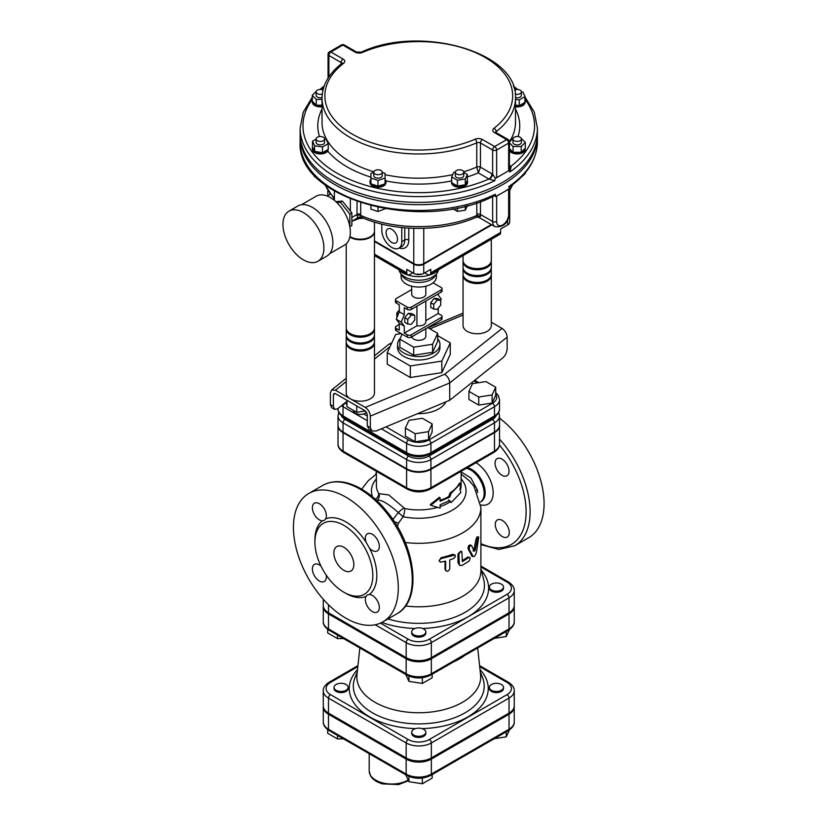 <?xml version="1.0" encoding="UTF-8"?>
<svg xmlns="http://www.w3.org/2000/svg" width="826" height="826" viewBox="0 0 826 826"><rect width="100%" height="100%" fill="white"/><g stroke="black" fill="none" stroke-linecap="round" stroke-linejoin="round"><path stroke-width="1.24" d="M495.29 524.458A9.881 5.71 60 0 1 497.335 519.936A9.881 5.71 60 0 1 507.226 525.646A9.881 5.71 60 0 1 507.226 537.055A9.881 5.71 60 0 1 499.606 534.412A9.881 5.71 60 0 1 495.29 524.458M502.043 475.27A9.881 5.71 60 0 1 495.579 466.566A9.881 5.71 60 0 1 497.097 458.636A9.881 5.71 60 0 1 506.988 464.346A9.881 5.71 60 0 1 506.988 475.766A9.881 5.71 60 0 1 502.043 475.27M351.928 221.254L359.558 218.415A2.829 1.239 52 0 0 357.803 217.734A2.829 2.788 99.6 0 1 359.496 217.217L362.79 217.909A4.233 2.034 112.7 0 1 361.943 215.978L360.683 215.524A2.829 1.766 6.3 0 0 357.008 215.431L357.803 217.734L351.855 221.306M313.199 173.883L314.592 176.888L316.234 177.136M314.592 175.432L314.592 176.888M521.237 177.187L525.315 173.553L525.315 172.717M457.408 207.863L457.408 211.384L465.286 210.165L467.392 205.55M465.286 206.087L465.286 210.165M452.803 208.73L457.408 211.384M370.936 205.767L370.936 209.184L377.998 211.539L385.061 208.782M377.998 207.419L377.998 211.539M373.827 171.808A96.745 55.848 180 0 1 322.016 122.351L322.016 98.129A96.745 55.848 0 0 0 375.479 148.081A96.745 55.848 0 0 0 476.767 142.826L476.767 167.048L478.326 172.882L480.464 167.193A2.829 1.631 -0 0 0 476.767 167.048A96.745 55.848 180 0 1 463.685 171.808M324.587 138.851L326.125 139.088L328.232 143.641L328.232 149.403L322.47 152.738L314.5 151.313A7.981 4.605 180 0 1 312.383 148.184L312.383 149.341A7.981 4.605 180 0 0 318.836 153.863A7.981 4.605 180 0 0 327.757 151.065L328.335 148.184A7.981 4.605 180 0 1 328.232 148.928M467.392 176.898A100.978 58.295 0 0 0 478.326 172.882L488.92 179.005A4.233 2.447 120 0 0 491.914 173.811L480.464 167.193L480.464 142.981L492.657 150.022L492.657 174.296L491.914 173.811M312.207 99.626A115.805 66.865 180 0 0 347.653 178.581A115.805 66.865 180 0 0 488.92 179.005L489.281 179.17A4.233 2.065 126.8 0 0 492.657 174.296L495.311 178.127A2.829 1.631 0 0 0 496.653 177.693L496.653 150.022L508.64 143.105A2.829 1.631 -120 0 0 506.637 139.646A2.829 1.631 -60 0 1 508.052 139.501L495.858 132.459A2.829 1.631 120 0 0 494.444 132.604L506.637 139.646L494.66 146.563A2.829 1.631 60 0 1 496.653 150.022A2.829 1.631 0 0 1 492.657 150.022A2.829 1.631 -60 0 1 494.66 146.563L482.456 139.522A2.829 1.631 120 0 0 480.464 142.981A2.829 1.631 180 0 0 476.767 142.826A2.829 1.384 66.6 0 0 475.074 139.222A93.916 54.227 180 0 1 352.351 134.163A93.916 54.227 180 0 1 343.606 63.313A2.829 1.848 -127.6 0 0 341.881 63.385C328.913 73.462 322.295 85.047 322.016 98.129M489.281 179.17L494.733 180.718L495.311 178.437M509.466 150.508L509.766 151.065A7.981 4.605 180 0 0 518.687 153.863A7.981 4.605 180 0 0 525.14 149.341L525.14 148.36A7.981 4.605 180 0 1 521.423 152.087L520.876 152.263A7.981 4.605 180 0 1 513.442 152.263L512.905 152.087A7.981 4.605 180 0 1 509.466 149.403M509.466 166.718A4.233 2.447 120 0 0 510.891 166.315L509.466 165.489M509.466 166.914A4.233 2.065 126.8 0 0 511.139 166.553L510.891 166.315A115.805 66.865 180 0 0 525.037 99.244M496.653 177.693L508.64 170.775L508.64 143.105A2.829 1.631 0 0 0 509.466 141.948L509.384 170.311L509.869 171.973L511.139 166.553M525.037 100.38A7.981 4.605 180 0 1 525.14 101.123L525.14 102.279A7.981 4.605 180 0 1 515.496 106.781M525.14 101.123A7.981 4.605 180 0 1 525.037 101.866M521.392 91.789L522.93 92.027L525.037 96.58L524.778 102.486A7.981 4.605 180 0 1 519.523 105.522L518.924 105.614A7.981 4.605 180 0 1 515.496 105.625M537.375 135.03A118.634 68.486 180 0 1 537.396 136.187L537.396 141.948A118.634 68.486 180 0 1 509.384 186.149L508.64 186.882L509.384 186.149L509.384 188.452A2.829 1.631 180 0 1 508.64 189.226L508.64 214.595A8.477 4.894 -60 0 1 502.642 224.971A8.477 4.894 -60 0 1 496.653 221.513L496.653 196.144A2.829 1.631 180 0 1 495.311 196.578L495.311 194.275L493.917 195.958C423.067 233.273 295.966 199.685 300.127 141.948A118.634 68.486 180 0 0 368.799 204.074A118.634 68.486 180 0 0 495.311 194.275M463.758 172.386L467.392 174.482L467.299 180.45A7.981 4.605 180 0 1 467.495 181.462L467.495 182.618A7.981 4.605 180 0 1 459.514 187.223A7.981 4.605 180 0 1 451.543 182.618L451.543 181.462A7.981 4.605 180 0 1 451.646 180.729M385.061 179.325A7.981 4.605 180 0 1 385.35 179.665A7.981 4.605 180 0 1 385.979 181.462L385.979 182.618A7.981 4.605 180 0 1 377.998 187.223A7.981 4.605 180 0 1 370.017 182.618L370.017 181.462A7.981 4.605 180 0 1 370.936 179.325M322.016 106.781A7.981 4.605 180 0 1 312.383 102.279L312.207 95.362L316.244 91.325M496.653 196.144L502.642 192.685A118.634 68.486 0 0 0 509.384 188.452M495.311 196.578A118.634 68.486 0 0 0 502.642 192.685L508.64 189.226M476.767 202.793L476.829 215.452A4.233 2.075 -113.4 0 1 475.972 217.383L480.02 216.866L480.464 214.471L492.657 221.513A2.829 1.631 0 0 0 496.653 221.513M363.533 218.219A14.125 8.157 0 0 1 359.558 218.415L360.683 215.524L360.745 202.793M357.059 201.534L357.008 215.431M350.358 198.963L350.358 211.022L351.855 212.881L351.855 225.539L349.842 226.685L349.852 214.037L351.855 212.881M480.649 216.247L476.829 215.452A96.745 55.848 180 0 1 361.943 215.978M508.64 170.775A2.829 1.631 0 0 0 509.384 170.001L509.384 170.311M374.467 240.913L413.764 263.608A7.062 4.078 0 0 0 423.748 263.608L491.346 224.579M349.956 236.556A14.125 8.157 0 0 0 365.474 238.621A14.125 8.157 0 0 0 374.467 231.032L374.467 222.101M441.229 292.146A2.829 1.631 0 0 0 442.055 290.989L442.055 288.687A2.829 1.631 180 0 1 441.229 289.843L441.229 292.146L411.265 309.44L411.265 307.138A2.829 1.631 180 0 1 407.28 307.138L396.294 300.798A2.829 1.631 180 0 1 395.468 299.642A2.829 1.631 180 0 1 396.294 298.485L411.699 289.596M433.082 282.833L441.229 287.531A2.829 1.631 180 0 1 442.055 288.687M438.234 293.88L438.234 295.027L441.229 299.064L440.712 300.365L437.233 300.055L433.743 304.402L433.743 309.069L437.233 309.378L440.733 305.031L440.733 300.375L437.739 298.64L434.239 298.331L437.233 300.055M425.824 320.643L438.234 313.477L441.229 315.212A2.829 1.631 180 0 1 442.055 316.358A2.829 1.631 180 0 1 441.229 317.514L411.265 334.809A2.829 1.631 180 0 1 407.28 334.809L404.275 333.084L404.275 326.167L401.281 322.13L404.275 314.634L404.275 307.716L407.28 309.44A2.829 1.631 0 0 0 411.265 309.44M404.275 326.167L399.288 323.276L399.288 330.194L396.294 328.469A2.829 1.631 180 0 1 395.468 327.313A2.829 1.631 180 0 1 396.294 326.167L399.288 324.432M407.28 334.809L407.28 337.122A2.829 1.631 0 0 0 411.265 337.122L441.229 319.817A2.829 1.631 0 0 0 442.055 318.671L442.055 316.358M404.275 333.084L416.934 325.774L416.934 306.178M425.824 301.046L425.824 321.841A7.062 4.078 180 0 1 416.934 325.774M395.468 299.642L395.468 301.944A2.829 1.631 0 0 0 396.294 303.101L399.288 304.825L399.288 311.753L396.294 319.249L399.288 323.276M404.275 314.634L399.288 311.753M407.28 337.122L396.294 330.772L396.294 328.469M395.468 327.313L395.468 329.626A2.829 1.631 0 0 0 396.294 330.772M415.168 433.722L405.37 428.054L408.963 420.331L422.344 418.255L432.153 423.914L428.56 431.647L415.168 433.722L415.168 441.786L405.37 436.128L405.37 428.054M428.56 431.647L428.56 439.721L432.153 431.988L432.153 423.914M428.56 439.721L415.168 441.786M495.703 387.229L485.905 381.571L472.513 383.636L468.92 391.369L478.729 397.027L492.11 394.952L495.703 387.229L495.703 395.293L492.11 403.026L478.729 405.101L468.92 399.443L468.92 391.369M478.729 405.101L478.729 397.027M492.11 403.026L492.11 394.952M346.951 402.407L346.146 401.932M373.765 172.242A4.233 2.447 180 0 1 377.998 169.795A4.233 2.447 180 0 1 382.242 172.242A4.233 2.447 180 0 1 377.998 174.689A4.233 2.447 180 0 1 373.765 172.242L373.765 175.701A4.233 2.447 180 0 0 377.998 178.148A4.233 2.447 180 0 0 382.242 175.701L382.242 172.242M382.242 172.407L385.061 173.346L385.061 183.816L377.998 186.17L370.936 183.816L370.936 173.346L373.765 172.407M385.061 178.055L377.998 180.409L370.936 178.055M377.998 186.17L377.998 180.409M385.979 181.462A7.981 4.605 180 0 1 385.061 183.609M384.751 183.93A7.981 4.605 180 0 1 378.318 186.067M377.688 186.067A7.981 4.605 180 0 1 371.256 183.93M370.936 183.609A7.981 4.605 180 0 1 370.017 181.462M317.36 137.23A4.233 2.447 180 0 1 321.985 136.703A4.233 2.447 180 0 1 324.597 138.964A4.233 2.447 180 0 1 320.364 141.411A4.233 2.447 180 0 1 316.121 138.964A4.233 2.447 180 0 1 317.36 137.23M324.597 138.964L324.597 142.423A4.233 2.447 180 0 1 320.364 144.87A4.233 2.447 180 0 1 316.121 142.423L316.121 138.964M314.5 151.313L312.486 146.966L312.486 141.205L316.121 139.098M328.232 143.641L322.47 146.966L314.592 145.748L312.486 141.205M322.47 152.738L322.47 146.966M314.592 151.519L314.592 145.748M327.984 149.558A7.981 4.605 180 0 1 327.757 149.919A7.981 4.605 180 0 1 322.729 152.583M322.119 152.676A7.981 4.605 180 0 1 314.943 151.571M312.383 148.184A7.981 4.605 180 0 1 312.579 147.173M328.232 147.451A7.981 4.605 180 0 1 328.335 148.184M322.264 94.081A4.233 2.447 180 0 1 316.121 91.903A4.233 2.447 180 0 1 320.364 89.456A4.233 2.447 180 0 1 322.997 89.982M322.026 97.602A4.233 2.447 180 0 1 316.121 95.362L316.121 91.903M322.016 105.201L316.286 105.201L312.383 101.299A7.981 4.605 180 0 0 316.1 105.016M322.016 99.43L316.286 99.43L312.207 95.362M316.286 105.201L316.286 99.43M322.016 105.625A7.981 4.605 180 0 1 316.647 105.201M514.526 89.982A4.233 2.447 180 0 1 518.996 89.693A4.233 2.447 180 0 1 521.402 91.903A4.233 2.447 180 0 1 520.153 93.627A4.233 2.447 180 0 1 515.259 94.081M521.402 91.903L521.402 95.362A4.233 2.447 180 0 1 520.153 97.086A4.233 2.447 180 0 1 515.496 97.602M525.037 96.58L519.275 99.905L515.496 99.316M519.275 105.666L519.275 99.905M524.778 102.486L519.523 105.522M518.924 105.614L515.496 105.088M517.159 141.411A4.233 2.447 180 0 1 512.925 138.964A4.233 2.447 180 0 1 517.159 136.517A4.233 2.447 180 0 1 521.402 138.964A4.233 2.447 180 0 1 517.159 141.411M521.402 138.964L521.402 142.423A4.233 2.447 180 0 1 517.159 144.87A4.233 2.447 180 0 1 512.925 142.423L512.925 138.964M521.278 138.386L525.315 142.423L525.315 148.184L521.423 152.087M521.237 152.263L521.237 146.501L513.08 146.501L509.466 142.877M513.08 152.263L513.08 146.501M520.876 152.263L513.442 152.263M512.905 152.087L509.466 148.639M508.052 139.501A2.829 2.829 0 0 1 509.466 141.948L513.039 138.386M525.315 142.423L521.237 146.501M456.52 173.976A4.233 2.447 180 0 1 455.281 172.242A4.233 2.447 180 0 1 459.514 169.795A4.233 2.447 180 0 1 463.758 172.242A4.233 2.447 180 0 1 461.145 174.503A4.233 2.447 180 0 1 456.52 173.976M463.758 172.242L463.758 175.701A4.233 2.447 180 0 1 461.145 177.962A4.233 2.447 180 0 1 456.52 177.435A4.233 2.447 180 0 1 455.281 175.701L455.281 172.242M467.299 180.45L465.286 184.797L457.408 186.015L451.646 182.68L451.646 176.919L453.753 172.376L455.291 172.138M457.408 186.015L457.408 180.244L451.646 176.919M467.392 174.482L465.286 179.025L457.408 180.244M465.286 184.797L465.286 179.025M467.495 181.462A7.981 4.605 180 0 1 465.379 184.59M464.935 184.848A7.981 4.605 180 0 1 457.759 185.964M457.15 185.871A7.981 4.605 180 0 1 451.894 182.835M451.646 182.205A7.981 4.605 180 0 1 451.543 181.462M288.945 211.146L297.928 205.953A28.951 16.716 60 0 1 326.879 222.669A28.951 16.716 60 0 1 326.879 256.101L317.896 261.295A28.951 16.716 60 0 1 303.421 259.86A28.951 16.716 60 0 1 284.505 234.347A28.951 16.716 60 0 1 288.945 211.146A28.951 16.716 60 0 1 317.896 227.862A28.951 16.716 60 0 1 317.896 261.295M301.459 204.734L316.255 196.185A28.249 16.303 60 0 1 344.504 212.499A28.249 16.303 60 0 1 344.504 245.115L329.708 253.654M336.832 202.556L340.364 202.236L349.852 214.037M335.893 201.658L342.367 201.079L340.364 202.236M342.367 201.079L350.358 211.022M334.375 200.357L334.375 191.043M391.792 242.503A8.053 4.646 60 0 1 386.506 235.327A8.053 4.646 60 0 1 387.859 228.905A8.053 4.646 60 0 1 395.83 233.603A8.053 4.646 60 0 1 395.912 242.854A8.053 4.646 60 0 1 391.792 242.503M381.808 224.104L381.808 230.165A14.125 8.157 -120 0 0 387.972 244.382A14.125 8.157 -120 0 0 398.855 248.161A14.125 8.157 -120 0 0 401.787 241.698L401.787 227.542M509.466 213.356A7.062 4.078 0 0 0 509.704 212.292L509.704 190.599M415.726 274.201L421.797 274.201M412.773 272.828L409.768 274.562A4.233 2.447 -60 0 1 407.652 274.769A4.233 2.447 -60 0 1 406.774 272.828L406.774 269.369L413.764 273.406A7.062 4.078 0 0 0 423.748 273.406L430.749 269.369L430.749 272.828A4.233 2.447 60 0 1 429.871 274.769A4.233 2.447 60 0 1 427.744 274.562L424.75 272.828M429.871 274.769L499.771 234.408A4.233 2.447 -120 0 0 500.649 232.467L500.649 229.008L507.639 224.971A7.062 4.078 0 0 0 509.704 222.091L509.704 212.871A7.062 4.078 0 0 0 509.694 212.581M372.784 345.578A13.299 7.671 180 0 1 350.936 348.314A13.299 7.671 180 0 1 347.891 345.578M372.185 332.331A13.144 7.589 180 0 1 351.05 334.406A13.144 7.589 180 0 1 348.5 332.331M371.762 339.61A13.051 7.537 180 0 1 351.112 341.293A13.051 7.537 180 0 1 348.923 339.61M346.218 335.965L346.218 341.727A14.125 8.157 0 0 0 347.405 345.01A14.125 8.157 0 0 0 363.244 349.708A14.125 8.157 0 0 0 374.467 341.727L374.467 335.965A14.125 8.157 180 0 1 365.742 343.492A14.125 8.157 180 0 1 350.358 341.727A14.125 8.157 180 0 1 347.405 339.238A14.125 8.157 180 0 1 346.218 335.965A14.125 8.157 180 0 1 346.249 335.387M374.426 335.387A14.125 8.157 180 0 1 374.467 335.965M346.218 329.047L346.218 334.809A14.125 8.157 0 0 0 350.358 340.58A14.125 8.157 0 0 0 365.742 342.346A14.125 8.157 0 0 0 374.467 334.809L374.467 329.047A14.125 8.157 180 0 1 365.742 336.574A14.125 8.157 180 0 1 350.358 334.809A14.125 8.157 180 0 1 346.218 329.047A14.125 8.157 180 0 1 346.249 328.469M374.426 328.469A14.125 8.157 180 0 1 374.467 329.047M346.218 243.846L346.218 327.891A14.125 8.157 0 0 0 355.097 335.459A14.125 8.157 0 0 0 374.467 327.891L374.467 231.61A14.125 8.157 0 0 0 374.457 231.321M349.842 237.062A14.125 8.157 0 0 0 365.402 239.22A14.125 8.157 0 0 0 374.467 231.61M464.728 278.125A13.299 7.671 0 0 0 477.18 283.101A13.299 7.671 0 0 0 489.622 278.125M465.337 264.878A13.144 7.589 0 0 0 477.18 269.173A13.144 7.589 0 0 0 489.023 264.878M465.761 272.157A13.051 7.537 0 0 0 477.18 276.039A13.051 7.537 0 0 0 488.6 272.157M463.056 261.584L463.056 267.356A14.125 8.157 0 0 0 477.18 275.512A14.125 8.157 0 0 0 491.305 267.356L491.305 261.584A14.125 8.157 180 0 1 477.18 269.741A14.125 8.157 180 0 1 463.056 261.584A14.125 8.157 180 0 1 463.097 261.016M491.264 261.016A14.125 8.157 180 0 1 491.305 261.584M491.264 267.934A14.125 8.157 180 0 1 491.305 268.512A14.125 8.157 180 0 1 477.18 276.658A14.125 8.157 180 0 1 463.056 268.512A14.125 8.157 180 0 1 463.097 267.934M463.056 268.512L463.056 274.273A14.125 8.157 0 0 0 477.18 282.43A14.125 8.157 0 0 0 491.305 274.273L491.305 268.512M463.056 255.606L463.056 260.438A14.125 8.157 0 0 0 477.18 268.584A14.125 8.157 0 0 0 491.305 260.438L491.305 239.303M491.264 274.851A14.125 8.157 180 0 1 491.305 275.43L491.305 325.589A14.125 8.157 180 0 1 477.18 333.745A14.125 8.157 180 0 1 463.056 325.589L463.056 275.43A14.125 8.157 180 0 1 463.097 274.851M491.305 275.43A14.125 8.157 180 0 1 477.18 283.576A14.125 8.157 180 0 1 463.056 275.43M374.426 342.305A14.125 8.157 180 0 1 374.467 342.883A14.125 8.157 180 0 1 363.244 350.864A14.125 8.157 180 0 1 347.405 346.156A14.125 8.157 180 0 1 346.218 342.883A14.125 8.157 180 0 1 346.249 342.305M414.766 315.356L414.766 320.023L411.265 324.37L407.776 324.06L407.776 319.394L411.265 315.047L414.766 315.356L411.771 313.632L408.271 313.322L411.265 315.047M407.776 319.394L404.781 317.669L404.781 322.326L407.776 324.06M404.781 317.669L408.271 313.322M396.883 317.773L396.79 313.054L399.288 309.946M398.39 313.983L396.79 313.054M433.743 309.069L430.749 307.334L430.749 302.677L433.743 304.402M430.749 302.677L434.239 298.331M401.281 322.13L396.294 319.249M411.265 307.138L441.229 289.843M411.699 286.209L411.699 294.159A7.062 4.078 0 0 0 416.056 297.928A7.062 4.078 0 0 0 423.748 297.05A7.062 4.078 0 0 0 425.824 294.159L425.824 286.209M411.771 336.832A7.062 4.078 0 0 0 413.764 339.135A7.062 4.078 0 0 0 421.466 340.023A7.062 4.078 0 0 0 425.824 336.254L425.824 328.717M438.234 308.139L438.234 313.477M427.744 327.602L437.666 333.332L437.666 341.396L432.597 352.31L413.692 355.242L413.692 347.168L399.856 339.176L402.179 334.179M413.692 355.242L399.856 347.25L399.856 339.176M437.666 333.332L432.597 344.246L413.692 347.168M432.597 352.31L432.597 344.246M437.666 338.805A21.187 12.235 180 0 1 439.948 344.328A21.187 12.235 180 0 1 426.866 355.624A21.187 12.235 180 0 1 403.78 352.97A21.187 12.235 180 0 1 397.574 344.328A21.187 12.235 180 0 1 400.207 338.423M439.948 344.328L439.948 347.787A21.187 12.235 180 0 1 426.866 359.083A21.187 12.235 180 0 1 403.78 356.429A21.187 12.235 180 0 1 397.574 347.787L397.574 344.328M437.666 335.635L450.263 342.914L450.263 354.437L441.827 372.629L410.315 377.503L410.315 365.97L387.26 352.661L395.695 334.468L401.209 333.611M410.315 377.503L387.26 364.194L387.26 352.661M450.263 342.914L441.827 361.096L410.315 365.97M441.827 372.629L441.827 361.096M401.477 274.346A17.656 10.191 0 0 0 418.761 282.451A17.656 10.191 0 0 0 436.035 274.346M401.106 273.933L401.106 276.865A17.656 10.191 0 0 0 418.761 287.056A17.656 10.191 0 0 0 436.417 276.865L436.417 273.933M399.103 270.04A19.772 11.419 0 0 0 418.761 280.21A19.772 11.419 0 0 0 438.41 270.04M398.679 269.586A22.601 13.051 0 0 0 402.778 272.828A22.601 13.051 0 0 0 438.843 269.586M509.456 213.955A7.062 4.078 0 0 0 509.704 212.871M374.467 241.491L413.764 264.186A7.062 4.078 0 0 0 423.748 264.186L491.842 224.868M509.869 171.973A118.634 68.486 0 0 0 537.396 128.113L537.396 133.884A118.634 68.486 180 0 1 464.16 197.156A118.634 68.486 180 0 1 334.871 182.309A118.634 68.486 180 0 1 300.127 133.884L300.127 128.113A118.634 68.486 0 0 0 368.458 190.145A118.634 68.486 0 0 0 494.733 180.718M366.599 412.226A7.062 4.078 180 0 1 355.345 413.227A7.062 4.078 180 0 1 353.28 410.336L353.28 410.295M365.412 410.966L356.749 412.308L346.951 406.65L346.951 400.3M356.749 405.958L356.749 412.308M374.467 342.883L374.467 393.042A14.125 8.157 180 0 1 365.742 400.579A14.125 8.157 180 0 1 350.358 398.813A14.125 8.157 180 0 1 347.405 396.325A14.125 8.157 180 0 1 346.218 393.042L346.218 342.883M502.084 328.428L444.656 374.271C447.723 376.388 449.416 379.279 449.716 382.954L507.143 337.122C506.834 333.446 505.151 330.555 502.084 328.428L491.305 322.212M346.951 401.291L337.607 408.746L334.644 409.428L333.415 406.33L330.379 404.575L330.379 393.042L331.546 390.037L335.439 390.202L365.268 407.425C368.334 409.541 370.017 412.432 370.327 416.108L449.716 382.954L449.716 400.249L376.119 430.986L372.02 431.007L370.327 427.641L370.327 416.108M537.396 136.187A118.634 68.486 180 0 1 464.16 199.469A118.634 68.486 180 0 1 334.871 184.621A118.634 68.486 180 0 1 300.127 136.187A118.634 68.486 180 0 1 300.148 135.03M333.415 406.33L333.415 394.797L333.88 393.589L335.439 393.661L365.268 410.883L367.291 414.353L367.291 425.886L368.995 429.252L372.02 431.007M507.143 337.122L507.143 348.644C506.885 352.351 505.491 355.386 502.951 357.761L449.716 400.249M330.379 404.575L331.608 407.672L334.644 409.428M391.39 343.761L388.963 344.205L374.467 355.779M514.247 605.51A17.811 10.284 180 0 1 509.022 612.778L509.022 597.787A17.811 10.284 0 0 0 514.247 590.518L514.247 605.51M323.276 599.253L323.276 605.51A17.811 10.284 180 0 0 328.49 612.778L406.165 657.62A17.811 10.284 180 0 0 431.348 657.62L509.022 612.778M499.513 425.617L499.513 444.068A17.201 9.933 180 0 1 494.475 451.089L430.924 487.784A17.201 9.933 180 0 1 406.599 487.784L406.599 469.333A17.201 9.933 0 0 0 430.924 469.333L494.475 432.638A17.201 9.933 0 0 0 499.513 425.617A17.201 9.933 0 0 0 499.503 425.328M406.599 469.333L343.048 432.638A17.201 9.933 0 0 1 338.01 425.617L338.01 444.068A17.201 9.933 180 0 0 343.048 451.089L343.048 432.638M343.864 592.242A40.959 23.644 -120 0 0 364.338 594.276A40.959 23.644 -120 0 0 362.728 544.324A40.959 23.644 -120 0 0 323.379 523.333A40.959 23.644 -120 0 0 317.112 556.156A40.959 23.644 -120 0 0 343.864 592.242M343.864 570.332A14.125 8.157 60 0 1 334.633 557.891A14.125 8.157 60 0 1 336.801 546.575A14.125 8.157 60 0 1 350.926 554.731A14.125 8.157 60 0 1 350.926 571.034A14.125 8.157 60 0 1 343.864 570.332M480.897 544.664L498.956 549.455L514.753 545.759L528.733 537.685A74.144 42.807 -120 0 0 541.464 483.334A74.144 42.807 -120 0 0 499.513 418.152M344.845 592.789A43.778 25.276 -120 0 0 366.021 596.413L367.333 594.988L369.356 594.493A43.778 25.276 -120 0 0 369.356 547.937L366.021 542.166A43.778 25.276 -120 0 0 325.702 518.883L324.257 520.38L322.367 520.814A43.778 25.276 -120 0 0 314.923 540.958M325.702 518.883A9.881 5.71 -120 0 0 319.383 503.715A9.881 5.71 -120 0 0 314.438 503.22A9.881 5.71 -120 0 0 313.663 513.132A9.881 5.71 -120 0 0 322.367 520.814M369.356 547.937A9.881 5.71 -120 0 0 377.286 550.921A9.881 5.71 -120 0 0 379.33 546.399A9.881 5.71 -120 0 0 375.014 536.456A9.881 5.71 -120 0 0 367.394 533.803A9.881 5.71 -120 0 0 366.021 542.166M366.021 596.413A9.881 5.71 -120 0 0 372.34 611.581A9.881 5.71 -120 0 0 377.286 612.076A9.881 5.71 -120 0 0 378.06 602.164A9.881 5.71 -120 0 0 369.356 594.493M320.911 565.944A9.881 5.71 -120 0 0 314.438 564.375A9.881 5.71 -120 0 0 312.393 568.897A9.881 5.71 -120 0 0 316.699 578.85A9.881 5.71 -120 0 0 324.319 581.504A9.881 5.71 -120 0 0 326.198 575.113M345.857 618.189A74.144 42.807 60 0 1 297.422 552.852A74.144 42.807 60 0 1 308.79 493.442A74.144 42.807 60 0 1 382.934 536.25A74.144 42.807 60 0 1 382.934 621.864A74.144 42.807 60 0 1 345.857 618.189M405.514 605.964A62.136 35.879 0 0 0 480.897 570.911L480.897 507.453A62.136 35.879 0 0 1 405.277 542.476M471.419 555.619L472.617 556.053C474.072 557.385 475.384 555.991 476.54 551.851L478.698 537.096L477.407 539.017L475.146 550.322L474.238 551.293L471.594 545.625C470.046 545.315 469.24 546.513 469.189 549.207L473.226 556.662L472.038 556.249L468.063 548.712C468.115 546.017 468.91 544.84 470.428 545.17M473.009 550.89L473.897 549.94L476.003 539.202L477.232 536.724L478.564 537.003M439.597 561.484L439.143 560.72L441.074 557.695A62.136 35.879 0 0 0 452.741 554.246L455.074 555.093L455.363 556.528L453.949 558.407L449.747 559.935L449.747 568.815C448.394 571.623 447.021 572.026 445.627 570.033L445.627 561.153L440.619 562.165L439.463 561.164L439.731 559.718L441.29 558.531L455.012 555.051M445.028 569.29L445.916 570.89L445.028 569.29L445.028 561.308M459.783 565.418L457.986 562.764L457.986 553.885L460.918 551.138L461.889 551.737L460.185 552.098L458.895 554.205L459.349 565.015L461.91 565.531L468.776 561.267C470.572 558.665 470.572 557.436 468.776 557.571L462.353 561.639L461.889 551.737M462.353 560.503A62.136 35.879 0 0 0 467.661 557.075L469.715 557.343L467.661 557.075M376.832 500.639L377.172 500.339C380.838 499.317 387.9 503.395 398.359 512.564L392.877 519.523M377.286 500.226A7.062 6.66 45.4 0 0 379.062 493.659L378.773 493.535A7.062 5.441 -31.2 0 1 375.345 499.265M403.945 508.021A7.062 1.631 -40.7 0 0 398.359 512.564L403.129 516.735A7.062 1.9 101.4 0 0 404.771 508.537L388.798 494.96L379.062 493.659M440.144 500.36A42.363 24.46 0 0 0 448.714 496.54L449.716 497.107L440.144 501.299L440.144 497.944L439.453 497.231L430.346 504.5L430.728 505.285L440.144 508.114L440.144 504.758L449.716 500.577L451.172 502.58L448.714 499.998M397.389 526.627L398.493 523.126A8.477 1.776 19.9 0 1 394.322 521.671M398.493 523.126L403.129 516.735A47.309 27.32 0 0 0 454.228 509.022A47.309 27.32 0 0 0 461.125 478.801M477.624 492.595L477.407 490.097L470.903 478.006L461.125 471.914M476.54 490.417A7.062 1.528 169.7 0 1 477.407 490.097M471.594 545.625L470.108 544.861M323.307 606.088A17.811 10.284 0 0 0 323.276 606.656A17.811 10.284 0 0 0 328.49 613.924L406.165 658.776A17.811 10.284 0 0 0 431.348 658.776L509.022 613.924A17.811 10.284 0 0 0 514.247 606.656A17.811 10.284 0 0 0 514.216 606.088M373.022 655.586A57.479 33.185 0 0 0 378.122 658.952A57.479 33.185 0 0 0 383.945 661.894M453.567 661.894A57.479 33.185 0 0 0 464.491 655.586M359.837 647.966L356.956 674.79A61.919 35.755 0 0 0 374.973 702.276A61.919 35.755 0 0 0 444.212 709.586A61.919 35.755 0 0 0 480.567 674.79L477.686 647.966M479.689 666.634L507.03 682.41A14.982 8.652 180 0 1 507.03 694.645L429.355 739.497A14.982 8.652 180 0 1 408.168 739.497L330.493 694.645A2.829 1.631 -60 0 0 328.49 698.104L328.49 713.096A17.811 10.284 180 0 1 323.276 705.827L323.276 690.835A17.811 10.284 0 0 0 328.49 698.104L406.165 742.956A17.811 10.284 0 0 0 431.348 742.956L431.348 757.938L509.022 713.096A17.811 10.284 180 0 0 514.247 705.827L514.247 690.835C514.495 687.913 512.564 685.064 508.444 682.276L479.576 665.611M328.49 713.096L406.165 757.938A17.811 10.284 180 0 0 431.348 757.938M503.499 687.377L503.499 688.533A7.062 4.078 180 0 1 501.423 691.414A7.062 4.078 180 0 1 493.731 692.302A7.062 4.078 180 0 1 489.374 688.533L489.374 687.377A7.062 4.078 180 0 1 496.436 683.298A7.062 4.078 180 0 1 503.499 687.377A7.062 4.078 180 0 1 501.423 690.257A7.062 4.078 180 0 1 493.731 691.145A7.062 4.078 180 0 1 489.374 687.377M425.824 732.218L425.824 733.374A7.062 4.078 180 0 1 421.466 737.143A7.062 4.078 180 0 1 413.764 736.255A7.062 4.078 180 0 1 411.699 733.374L411.699 732.218A7.062 4.078 180 0 1 418.761 728.15A7.062 4.078 180 0 1 425.824 732.218A7.062 4.078 180 0 1 421.466 735.987A7.062 4.078 180 0 1 413.764 735.109A7.062 4.078 180 0 1 411.699 732.218M348.149 687.377L348.149 688.533A7.062 4.078 180 0 1 341.086 692.611A7.062 4.078 180 0 1 334.024 688.533L334.024 687.377A7.062 4.078 180 0 1 336.089 684.496A7.062 4.078 180 0 1 343.792 683.608A7.062 4.078 180 0 1 348.149 687.377A7.062 4.078 180 0 1 341.086 691.455A7.062 4.078 180 0 1 334.024 687.377M323.307 706.406A17.811 10.284 0 0 0 323.276 706.984A17.811 10.284 0 0 0 328.49 714.253L406.165 759.094A17.811 10.284 0 0 0 431.348 759.094L509.022 714.253A17.811 10.284 0 0 0 514.247 706.984A17.811 10.284 0 0 0 514.216 706.406M503.499 587.059L503.499 588.205A7.062 4.078 180 0 1 499.141 591.974A7.062 4.078 180 0 1 491.439 591.096A7.062 4.078 180 0 1 489.374 588.205L489.374 587.059A7.062 4.078 180 0 1 496.436 582.98A7.062 4.078 180 0 1 503.499 587.059A7.062 4.078 180 0 1 499.141 590.827A7.062 4.078 180 0 1 491.439 589.94A7.062 4.078 180 0 1 489.374 587.059M425.824 631.9L425.824 633.057A7.062 4.078 180 0 1 418.761 637.135A7.062 4.078 180 0 1 411.699 633.057L411.699 631.9A7.062 4.078 180 0 1 413.764 629.02A7.062 4.078 180 0 1 421.466 628.132A7.062 4.078 180 0 1 425.824 631.9A7.062 4.078 180 0 1 418.761 635.979A7.062 4.078 180 0 1 411.699 631.9M376.388 474.671L375.675 474.568L376.388 471.987M448.714 496.54L450.129 492.802A42.363 24.46 0 0 0 459.514 483.045L460.867 483.272L451.172 493.349L449.716 497.107M450.129 492.802L451.172 493.349M451.172 502.58L460.867 492.492L459.968 489.508L460.867 483.272M440.144 497.944L430.728 505.285M337.493 635.07L337.493 638.601L343.502 638.539M327.695 629.319L327.695 632.943L337.493 638.601M432.153 674.264L432.153 677.795L422.344 683.453L422.344 677.743M408.963 676.143L408.963 681.378L422.344 683.453M405.37 673.644L408.963 681.378M506.235 631.487L506.235 636.536L509.828 628.803M492.843 638.601L506.235 636.536M337.493 735.398L337.493 738.929L343.502 738.867M327.695 729.637L327.695 733.271L337.493 738.929M432.153 774.582L432.153 778.113L422.344 783.771L422.344 778.061M408.963 776.461L408.963 781.695L422.344 783.771M405.37 773.972L408.963 781.695M506.235 731.805L506.235 736.854L509.828 729.121M492.843 738.929L506.235 736.854M338.815 412.36L338.01 415.819L338.01 425.039A17.201 9.933 0 0 0 343.048 432.07L406.599 468.755A17.201 9.933 0 0 0 430.924 468.755L494.475 432.07A17.201 9.933 0 0 0 499.513 425.039L499.513 415.819L498.708 412.36M445.926 401.839A28.249 16.303 180 0 1 417.605 413.661M480.815 504.954A24.718 14.269 -120 0 0 492.988 489.88A24.718 14.269 -120 0 0 476.003 462.715M467.279 467.753A19.07 11.006 60 0 1 483.117 483.344A19.07 11.006 60 0 1 481.217 501.516L480.464 501.95A19.07 11.006 -120 0 0 482.023 483.695A19.07 11.006 -120 0 0 466.277 468.321M499.451 445.059A71.315 41.176 60 0 1 525.171 522.476A71.315 41.176 60 0 1 480.897 543.632M334.375 198.095A96.745 55.848 180 0 1 325.155 184.89M452.7 174.647A96.745 55.848 180 0 1 385.061 174.699M322.016 109.094A100.978 58.295 0 0 0 319.517 136.569M327.757 151.065A100.978 58.295 0 0 0 370.936 177.156M385.928 180.935A100.978 58.295 0 0 0 451.595 180.935M328.882 76.911L328.882 55.466L341.076 62.508L341.076 64.005M328.056 78.181L328.056 54.32A2.829 1.631 0 0 0 328.882 55.466A2.829 1.631 120 0 1 330.885 52.007L342.862 45.089L355.056 52.131A5.648 3.263 0 0 0 362.438 52.441A93.916 54.227 180 0 1 485.172 57.49A93.916 54.227 180 0 1 493.917 128.34A5.648 3.263 0 0 0 494.444 132.604M343.606 63.313A5.648 3.263 0 0 0 343.079 59.049A2.829 1.631 120 0 0 341.076 62.508A2.829 1.631 180 0 1 341.871 63.395L341.902 63.664M321.479 89.538A115.805 66.865 180 0 1 323.637 87.67M518.005 136.569A100.978 58.295 0 0 0 515.496 109.094M495.652 132.336A2.829 1.631 180 0 1 496.178 131.623A96.745 55.848 0 0 0 515.496 98.129L515.496 122.351A96.745 55.848 180 0 1 509.456 141.783M513.886 87.67A115.805 66.865 180 0 1 516.043 89.538M496.178 132.645L496.178 131.623A2.829 1.848 -127.6 0 0 493.917 128.34M343.079 59.049L330.885 52.007A2.829 1.631 60 0 0 329.471 51.873L341.448 44.955A2.829 1.631 -120 0 1 342.862 45.089A2.829 1.631 120 0 1 344.277 44.955L356.471 51.997L361.323 52.152A2.829 1.384 66.6 0 1 362.438 52.441M356.471 51.997A2.829 1.631 120 0 0 355.056 52.131M482.456 139.522A5.648 3.263 0 0 0 475.074 139.222M492.657 196.557L492.657 221.513A11.296 6.525 120 0 0 495.001 226.685C503.344 227.615 508.166 223.196 509.466 213.449A2.829 1.631 180 0 1 508.64 214.595M476.767 214.326A2.829 1.631 0 0 1 480.464 214.471L480.464 201.534M351.855 217.475L357.059 214.471A2.829 1.631 180 0 1 360.745 214.326M512.368 184.89A96.745 55.848 180 0 1 509.466 190.197M399.165 247.986A16.943 9.788 -120 0 0 408.777 239.963A2.829 1.631 0 0 0 404.781 239.963A14.125 8.157 60 0 1 401.859 246.427L398.855 248.161M408.777 239.963L408.777 228.121M404.781 227.821L404.781 239.963L401.787 241.698M329.884 194.451L329.884 193.728M413.764 228.348L413.764 263.608M441.229 317.514L441.229 319.817M411.265 337.122L411.265 334.809M407.28 307.138L407.28 309.44M396.294 303.101L396.294 300.798M500.649 232.467L430.749 272.828M406.774 272.828L374.467 254.171M507.639 220.212L507.639 224.971M413.764 264.186L413.764 273.406M423.748 264.186L423.748 273.406M423.748 263.608L423.748 228.348M444.656 374.271L365.268 407.425M335.439 390.202L346.218 381.591M374.467 359.042L390.079 346.59M429.943 328.872L463.056 315.047M370.327 427.641L367.291 425.886M333.415 394.797L335.067 393.475M431.348 657.62L431.348 642.628L509.022 597.787A2.829 1.631 60 0 0 507.03 594.328L429.355 639.169A14.982 8.652 180 0 1 408.168 639.169L380.394 623.134M494.475 432.638L494.475 451.089A2.829 1.631 60 0 1 493.886 452.39L430.336 489.075A2.829 1.631 -120 0 0 430.924 487.784L430.924 469.333M430.336 489.075C422.623 492.802 414.9 492.802 407.177 489.075A2.829 1.631 -60 0 1 406.599 487.784L343.048 451.089A2.829 1.631 -60 0 0 343.626 452.39C339.662 449.716 337.782 446.938 338.01 444.068M514.753 545.759A74.144 42.807 -120 0 0 499.513 439.112M308.79 493.442L322.77 485.368A74.144 42.807 60 0 1 396.914 528.175A74.144 42.807 60 0 1 396.914 613.79L382.934 621.864M450.067 501.94A42.363 24.46 180 0 1 440.144 506.575M437.45 507.401A42.363 24.46 180 0 1 404.771 508.537M376.388 478.801A47.309 27.32 0 0 0 372.567 496.86M378.773 493.535A42.363 24.46 180 0 1 376.388 485.451L376.388 471.305M461.125 471.305L461.125 485.451A42.363 24.46 180 0 1 460.258 490.396M480.897 568.36L483.799 580.069A65.698 37.934 180 0 1 456.541 616.464A65.698 37.934 180 0 1 387.993 618.942M381.86 622.453A69.849 40.329 0 0 0 414.931 628.472M422.592 628.472A69.849 40.329 0 0 0 481.393 570.353M328.49 612.778L328.49 604.746M375.21 624.755L406.165 642.628A17.811 10.284 0 0 0 431.348 642.628A2.829 1.631 -120 0 0 429.355 639.169M406.165 657.62L406.165 642.628A2.829 1.631 -60 0 1 408.168 639.169M480.897 567.008L507.03 582.093A2.829 1.631 -60 0 1 508.444 581.948C512.564 584.736 514.495 587.596 514.247 590.518M507.03 582.093A14.982 8.652 180 0 1 507.03 594.328M457.986 562.764L458.874 563.394M457.986 553.885L458.874 554.514M441.074 557.695L441.58 558.459M452.741 554.246L453.515 554.927M473.897 549.94L475.146 550.322M476.003 539.202L477.304 539.523M468.063 548.712L469.189 549.207M328.49 613.924L328.49 628.916A17.811 10.284 180 0 1 323.276 621.648L323.276 606.656M509.022 613.924L509.022 628.916L431.348 673.768A17.811 10.284 180 0 1 406.165 673.768L328.49 628.916A2.829 1.631 -60 0 0 329.078 630.217L406.753 675.059A2.829 1.631 -60 0 1 406.165 673.768L406.165 658.776M431.348 658.776L431.348 673.768A2.829 1.631 -120 0 1 430.769 675.059L508.444 630.217C512.543 627.45 514.474 624.601 514.247 621.648A17.811 10.284 180 0 1 509.022 628.916A2.829 1.631 60 0 1 508.444 630.217M429.355 739.497A2.829 1.631 -120 0 1 431.348 742.956L509.022 698.104L509.022 713.096M507.03 694.645A2.829 1.631 60 0 1 509.022 698.104A17.811 10.284 0 0 0 514.247 690.835M408.168 739.497A2.829 1.631 -60 0 0 406.165 742.956L406.165 757.938M507.03 682.41A2.829 1.631 -60 0 1 508.444 682.276M330.493 694.645A14.982 8.652 180 0 1 330.493 682.41L357.834 666.634M357.937 665.611L329.078 682.276A2.829 1.631 60 0 1 330.493 682.41M480.257 671.879L482.56 677.692A65.44 37.779 180 0 1 450.428 719.178A65.44 37.779 180 0 1 372.485 712.828A65.44 37.779 180 0 1 354.963 677.692L357.266 671.879M357.513 669.587A69.487 40.113 0 0 0 369.625 716.896A69.487 40.113 0 0 0 415.509 728.604M422.003 728.604A69.487 40.113 0 0 0 480.009 669.587M328.49 714.253L328.49 729.244A17.811 10.284 180 0 1 323.276 721.976L323.276 706.984M509.022 714.253L509.022 729.244L431.348 774.086A17.811 10.284 180 0 1 406.165 774.086L328.49 729.244A2.829 1.631 -60 0 0 329.078 730.535L406.753 775.377A2.829 1.631 -60 0 1 406.165 774.086L406.165 759.094M431.348 759.094L431.348 774.086A2.829 1.631 -120 0 1 430.769 775.377L508.444 730.535C512.543 727.768 514.474 724.918 514.247 721.976A17.811 10.284 180 0 1 509.022 729.244A2.829 1.631 60 0 1 508.444 730.535M407.899 780.136A22.601 13.051 180 0 1 383.233 783.048A22.601 13.051 180 0 1 369.201 770.978L369.201 753.694M494.475 432.07L494.475 422.84A17.201 9.933 0 0 0 499.513 415.819M430.924 468.755L430.924 459.535L494.475 422.84A2.829 1.631 60 0 0 492.482 419.381L428.931 456.076A14.372 8.301 180 0 1 408.591 456.076L345.041 419.381A14.372 8.301 180 0 1 341.252 415.519M496.261 415.519A14.372 8.301 180 0 1 492.482 419.381M338.01 415.819A17.201 9.933 0 0 0 343.048 422.84L406.599 459.535A17.201 9.933 0 0 0 430.924 459.535A2.829 1.631 -120 0 0 428.931 456.076M343.048 432.07L343.048 422.84A2.829 1.631 -60 0 1 345.041 419.381M406.599 468.755L406.599 459.535A2.829 1.631 -60 0 1 408.591 456.076M493.886 417.213L430.336 453.908A2.829 1.631 -120 0 0 430.924 452.617L430.924 443.386L494.475 406.702L494.475 415.922A2.829 1.631 60 0 1 493.886 417.213C497.861 414.549 499.74 411.771 499.513 408.901A17.201 9.933 180 0 1 494.475 415.922L430.924 452.617A17.201 9.933 180 0 1 406.599 452.617L343.048 415.922A17.201 9.933 180 0 1 338.01 408.901L338.01 408.426M430.336 453.908C422.623 457.635 414.9 457.635 407.177 453.908L343.626 417.213A2.829 1.631 -60 0 1 343.048 415.922L343.048 406.702L367.291 420.692M341.479 405.659A17.201 9.933 0 0 0 343.048 406.702A2.829 1.631 120 0 1 345.041 403.233A14.372 8.301 180 0 1 344.741 403.057M407.177 453.908A2.829 1.631 -60 0 1 406.599 452.617L406.599 443.386A17.201 9.933 0 0 0 430.924 443.386A2.829 1.631 60 0 0 428.931 439.928A14.372 8.301 180 0 1 408.591 439.928L385.969 426.866M381.333 428.808L406.599 443.386A2.829 1.631 120 0 1 408.591 439.928M495.703 394.343A14.372 8.301 180 0 1 492.482 403.233L428.931 439.928M474.031 380.848L477.521 382.861M367.291 416.087L363.605 413.95M346.951 404.337L345.041 403.233M492.482 403.233A2.829 1.631 60 0 1 494.475 406.702A17.201 9.933 0 0 0 499.513 399.67L498.367 395.582L495.703 392.587M334.375 199.159L324.794 184.611M324.257 85.873L319.899 89.466M312.207 97.354L303.214 112.243L300.127 128.113M361.323 52.152C419.969 24.336 518.563 51.935 515.496 98.129M329.471 51.873A2.829 2.829 0 0 0 328.056 54.32M344.277 44.955A2.829 2.829 0 0 0 341.448 44.955M537.396 141.948C536.972 159.16 527.649 174.183 509.415 187.017M537.396 128.113L534.236 112.068L525.037 97.024M517.623 89.466L513.266 85.873M509.466 186.903L509.466 213.449M478.078 216.918L495.001 226.685M512.729 184.611L509.466 190.992M475.972 217.383C443.531 231.838 395.613 232.065 362.79 217.909M330.255 194.234L327.158 196.03M374.467 255.606L407.652 274.769M327.819 190.599L327.819 195.648M300.127 136.187L300.127 141.948M346.218 378.329L331.546 390.037M463.056 313.157L428.054 327.777M391.772 342.935L389.531 343.864M322.77 485.368C333.146 479.813 345.113 480.515 358.69 487.495C369.026 492.957 378.628 501.196 387.477 512.203C416.159 546.781 422.468 600.388 396.914 613.79M361.695 489.157L368.21 480.753L375.716 474.568M461.125 474.124L469.189 480.629L474.031 486.369L480.897 507.453M407.177 489.075L343.626 452.39M480.897 566.047L508.444 581.948M499.513 444.068C499.699 447 497.83 449.767 493.886 452.39M329.078 682.276C324.979 685.033 323.038 687.893 323.276 690.835M514.247 621.648L514.247 606.656M430.769 675.059C422.767 678.92 414.755 678.92 406.753 675.059M329.078 630.217C324.979 627.45 323.038 624.601 323.276 621.648M408.312 780.807L398.545 784.586L382.046 783.864L376.233 781.396L372.65 778.66L370.513 775.851L369.201 770.978M514.247 721.976L514.247 706.984M430.769 775.377C422.767 779.248 414.755 779.248 406.753 775.377M329.078 730.535C324.979 727.768 323.038 724.918 323.276 721.976M474.723 380.29L478.822 382.665M499.513 408.901L499.513 399.67M343.626 417.213C339.662 414.549 337.782 411.771 338.01 408.901"/></g></svg>
